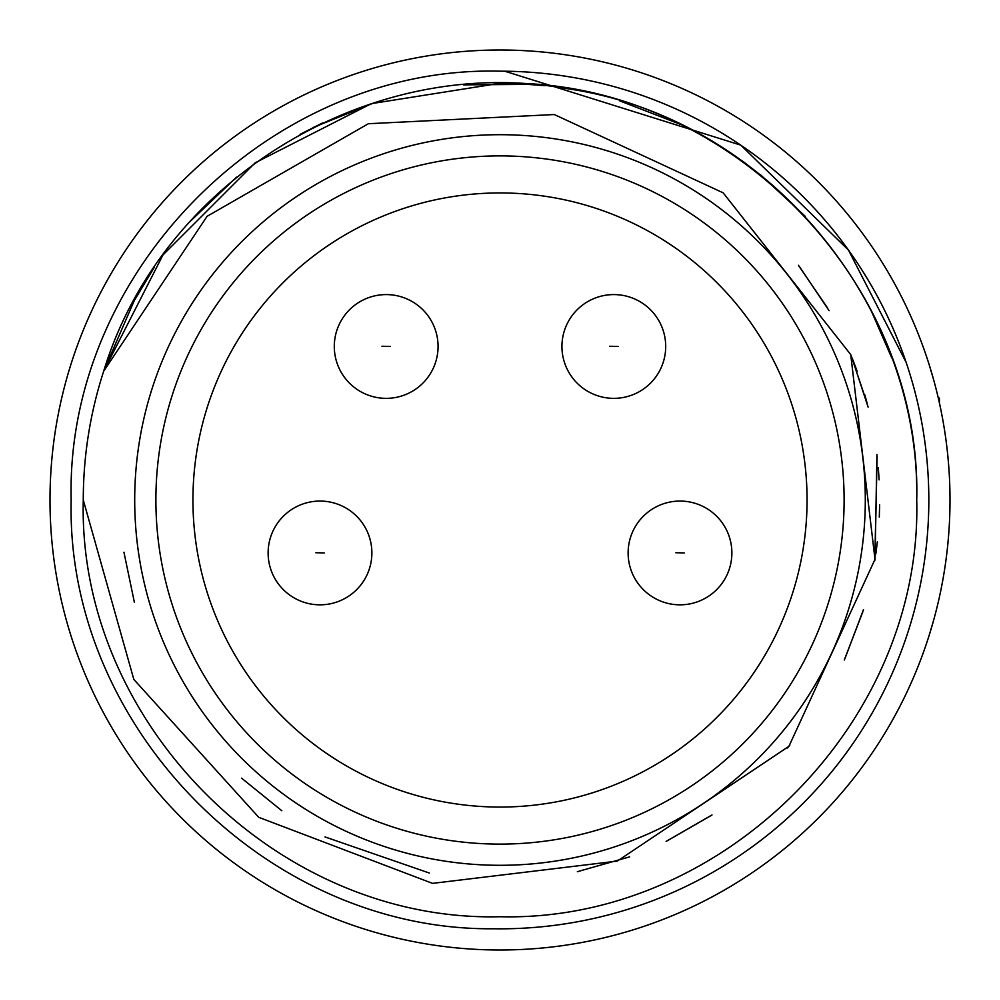 <?xml version="1.0" encoding="UTF-8"?>
<svg xmlns="http://www.w3.org/2000/svg" width="1000" height="1000" viewBox="0 0 1000 1000"><rect width="100%" height="100%" fill="white"/><g stroke="black" fill="none" stroke-linecap="round" stroke-linejoin="round"><path stroke-width="1.5" d="M134.887 299.163L103.75 371.025L162.975 254.938L255.162 162.812L371.275 103.663L500 83.275C722.675 77.562 922.438 277.325 916.725 500C922.438 722.675 722.675 922.438 500 916.725C277.325 922.438 77.562 722.675 83.275 500A416.725 416.725 0 0 1 103.675 371.225C161.425 180.662 369.175 53.35 565.188 88.4C762.438 115.638 920.688 300.912 916.725 500C922.438 722.675 722.675 922.438 500 916.725C277.325 922.438 77.562 722.675 83.275 500L133.825 679.425L258.712 817.3L432.537 883.375L617.325 861.087L788.938 746.287L875 559.325L850.725 354.6L723.162 192.838L554.288 114.537L368.35 123.725L207.113 216.287L103.675 371.225M916.725 500C922.438 722.675 722.675 922.438 500 916.725C277.325 922.438 77.562 722.675 83.275 500M189.737 221.8L236.6 177.1M313.438 127.375L374.738 102.562M463.638 84.875L529.763 84.35M619.788 100.875L680.175 124.25M760.475 174.725L805.288 216.35M871.05 310.338L891.737 357.875M865.3 500A365.3 365.3 0 0 1 500 865.3A365.3 365.3 0 0 1 134.7 500A365.3 365.3 0 0 1 500 134.7A365.3 365.3 0 0 1 865.3 500M844.112 500A344.113 344.113 0 0 1 500 844.112A344.113 344.113 0 0 1 155.887 500A344.113 344.113 0 0 1 500 155.887A344.113 344.113 0 0 1 844.112 500M500 807.062A307.062 307.062 0 0 1 192.938 500A307.062 307.062 0 0 1 500 192.938A307.062 307.062 0 0 1 807.062 500A307.062 307.062 0 0 1 500 807.062M933.888 619.312L929.688 633.675M500 50A450 450 0 0 1 950 500A450 450 0 0 1 500 950A450 450 0 0 1 50 500A450 450 0 0 1 500 50A450 450 0 0 1 950 500A450 450 0 0 1 500 950M71.175 500C65.3 270.85 270.85 65.3 500 71.175L506.925 71.237A428.825 428.825 0 0 1 928.825 500A428.825 428.825 0 0 1 500 928.825L493.075 928.763C266.4 930.775 65.512 726.612 71.175 500M923.062 653.363L921.625 657.262M921.625 342.738L923.062 346.637M906.162 362.45L848.438 250.037L740.788 145.137L504.688 71.175M938.3 398.05L939.412 398.05L939.412 402.962M929.688 366.325L933.888 380.688M799.275 266.375L829.05 310.587M851.55 356.625L868.062 406.875M877.113 456.025L874.775 560.75M862.95 611.413L844.3 660L862.95 611.413M789.75 745.337L787.487 747.987M712.013 814.95L666.137 841.388M666.312 841.3L711.8 815.1M787.6 747.862L789.712 745.375M874.95 559.637L877.113 456.087M868.125 407.1L851.388 356.213M829.087 310.663L799.188 266.262M666.625 841.15L711.325 815.425M844.875 658.775L863.525 609.538M875.05 559L876.925 454.475M867.188 403.45L850.987 355.25M827.35 307.688L798.438 265.3M132.425 303.688L154.113 267.587M300.087 134.362L322.625 122.912M519.562 83.737L544.775 85.688M730.612 152.912L744.95 162.862M844.388 659.812L862.825 611.8M875.812 554L877.35 541.862M879.287 517.062L879.638 504.837M879.137 479.862L878.3 467.775M866.888 402.312L864.825 394.9M857.163 371.238L852.837 359.8M123.938 552.225L134.388 602.35M241.575 778.15L281.825 810.725M325.012 836.938L429.325 873.025M577.35 871.7L629.637 856.85M386.175 398.35A51.887 51.887 0 0 0 438 349.062A51.887 51.887 0 0 0 386.175 294.587A51.887 51.887 0 0 0 334.363 343.875A51.887 51.887 0 0 1 386.175 294.587A51.887 51.887 0 0 1 438 349.062A51.887 51.887 0 0 1 386.175 398.35A51.887 51.887 0 0 1 334.363 343.875M613.825 398.35A51.887 51.887 0 0 0 665.638 349.062A51.887 51.887 0 0 0 613.825 294.587A51.887 51.887 0 0 0 562 343.875A51.887 51.887 0 0 1 613.825 294.587A51.887 51.887 0 0 1 665.638 349.062A51.887 51.887 0 0 1 613.825 398.35A51.887 51.887 0 0 1 562 343.875M680 604.825A51.887 51.887 0 0 0 731.812 555.538A51.887 51.887 0 0 0 680 501.062A51.887 51.887 0 0 0 628.188 550.35A51.887 51.887 0 0 1 680 501.062A51.887 51.887 0 0 1 731.812 555.538A51.887 51.887 0 0 1 680 604.825A51.887 51.887 0 0 1 628.188 550.35M381.95 346.262L390.412 346.475L381.95 346.262M609.6 346.262L618.062 346.475L609.6 346.262M675.775 552.725L684.237 552.938L675.775 552.725M315.775 552.725L324.237 552.938L315.775 552.725M320 501.062A51.887 51.887 0 0 1 371.812 555.538A51.887 51.887 0 0 1 320 604.825A51.887 51.887 0 0 1 268.188 550.35A51.887 51.887 0 0 1 320 501.062A51.887 51.887 0 0 1 371.812 555.538A51.887 51.887 0 0 1 320 604.825"/></g></svg>
